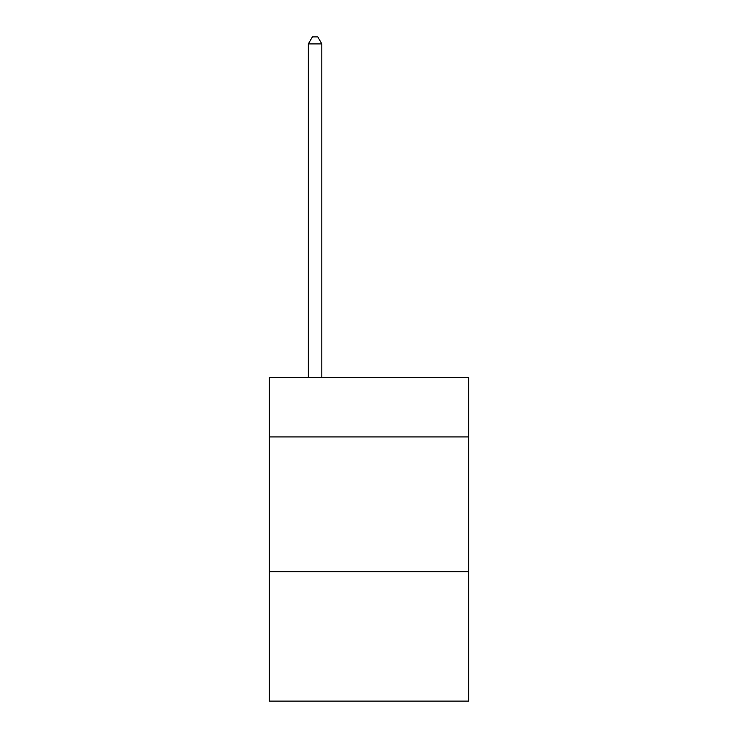<?xml version="1.0" encoding="UTF-8"?>
<svg xmlns="http://www.w3.org/2000/svg" width="738" height="738" viewBox="0 0 738 738"><rect width="100%" height="100%" fill="white"/><g stroke="black" fill="none" stroke-linecap="round" stroke-linejoin="round"><path stroke-width="1.11" d="M468.741 436.933L468.741 377.625L269.259 377.625L269.259 436.933L468.741 436.933L468.741 701.1L269.259 701.1L269.259 436.933M468.741 571.71L269.259 571.71M321.823 377.625L321.823 43.911L308.346 43.911L308.346 377.625M308.346 43.911L312.395 36.9L317.783 36.9L321.823 43.911"/></g></svg>
